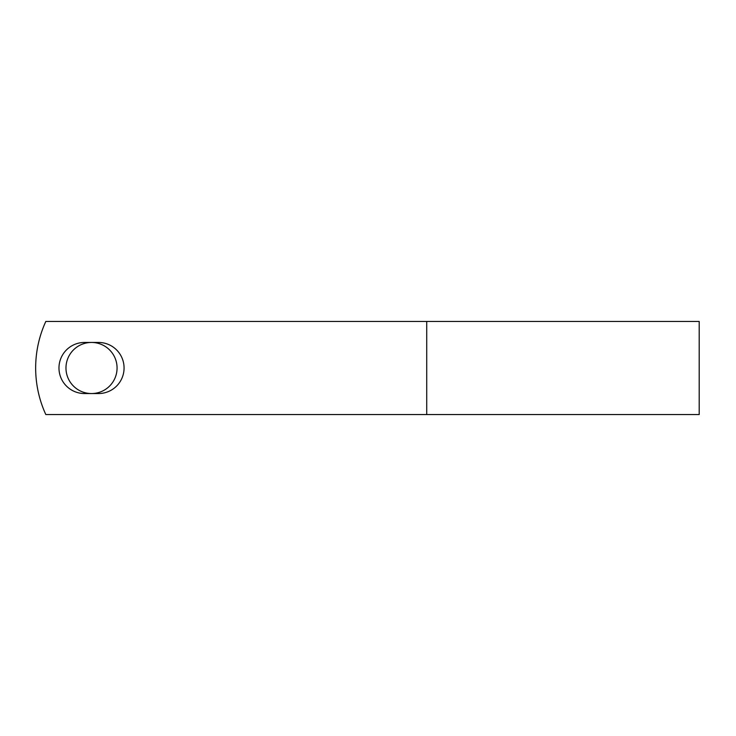 <?xml version="1.0" encoding="UTF-8"?>
<svg xmlns="http://www.w3.org/2000/svg" width="736" height="736" viewBox="0 0 736 736"><rect width="100%" height="100%" fill="white"/><g stroke="black" fill="none" stroke-linecap="round" stroke-linejoin="round"><path stroke-width="1.1" d="M58.972 368A25.548 25.548 0 0 0 84.52 393.548L98.523 393.548A25.548 25.548 0 0 0 124.071 368A25.548 25.548 0 0 0 98.523 342.452L84.52 342.452A25.548 25.548 0 0 0 58.972 368M65.973 368A25.548 25.548 0 0 1 91.522 342.452A25.548 25.548 0 0 1 117.07 368A25.548 25.548 0 0 1 91.522 393.548A25.548 25.548 0 0 1 65.973 368M426.724 321.448L45.816 321.448A111.734 111.734 0 0 0 45.816 414.552L426.724 414.552L426.724 321.448L699.2 321.448L699.2 414.552L426.724 414.552"/></g></svg>
